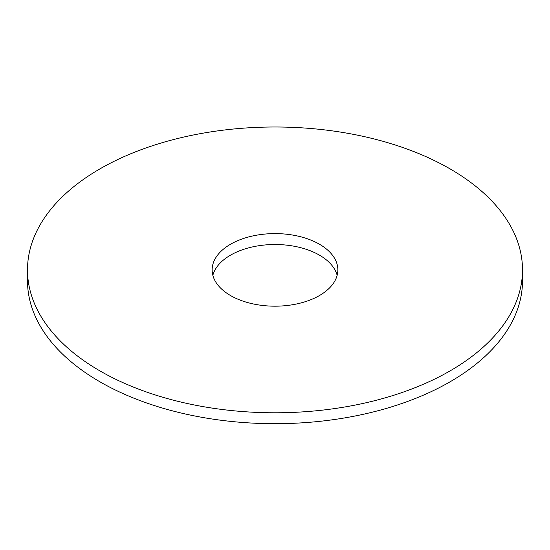 <?xml version="1.0" encoding="UTF-8"?>
<svg xmlns="http://www.w3.org/2000/svg" width="550" height="550" viewBox="0 0 550 550"><rect width="100%" height="100%" fill="white"/><g stroke="black" fill="none" stroke-linecap="round" stroke-linejoin="round"><path stroke-width="0.82" d="M522.5 269.892L522.5 280.796A247.5 142.89 180 0 1 450.01 381.837A247.5 142.89 180 0 1 180.283 412.816A247.5 142.89 180 0 1 27.5 280.796L27.5 269.892A247.5 142.89 180 0 1 275 126.995A247.5 142.89 180 0 1 522.5 269.892A247.5 142.89 180 0 1 450.01 370.934A247.5 142.89 180 0 1 180.283 401.906A247.5 142.89 180 0 1 27.5 269.892M212.857 275.344A62.858 36.293 180 0 1 275 244.509A62.858 36.293 180 0 1 337.143 275.344M319.447 295.549A62.858 36.293 180 0 1 250.944 303.421A62.858 36.293 180 0 1 212.142 269.892A62.858 36.293 180 0 1 275 233.599A62.858 36.293 180 0 1 337.858 269.892A62.858 36.293 180 0 1 319.447 295.549"/></g></svg>
